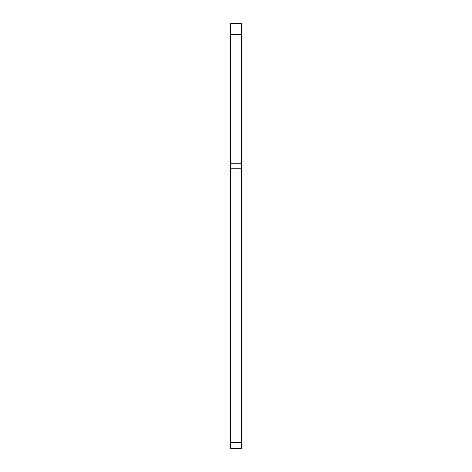 <?xml version="1.0" encoding="UTF-8"?>
<svg xmlns="http://www.w3.org/2000/svg" width="472" height="472" viewBox="0 0 472 472"><rect width="100%" height="100%" fill="white"/><g stroke="black" fill="none" stroke-linecap="round" stroke-linejoin="round"><path stroke-width="0.71" d="M241.493 34.586L230.507 34.586L230.507 23.6L241.493 23.6L241.493 448.4L230.507 448.4L230.507 442.476L241.493 442.476M241.493 168.799L230.507 168.799L230.507 442.476M230.507 168.799L230.507 163.737L241.493 163.737M230.507 34.586L230.507 163.737"/></g></svg>
